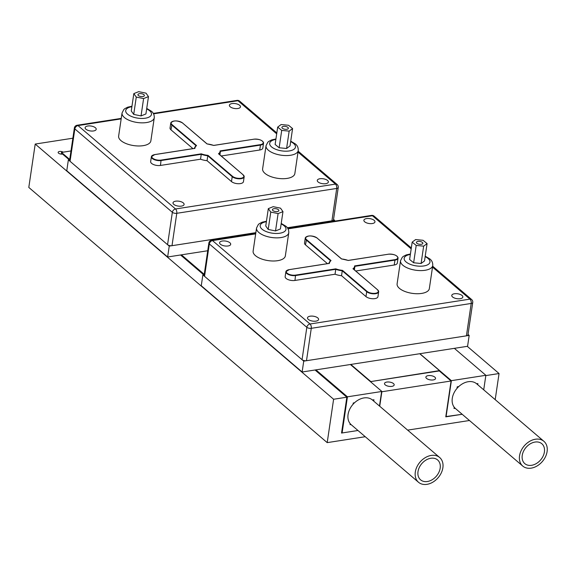 <?xml version="1.0" encoding="UTF-8"?>
<svg xmlns="http://www.w3.org/2000/svg" width="576" height="576" viewBox="0 0 576 576"><rect width="100%" height="100%" fill="white"/><g stroke="black" fill="none" stroke-linecap="round" stroke-linejoin="round"><path stroke-width="0.86" d="M433.231 379.937A4.889 2.16 8.4 0 0 435.542 378.497A4.889 2.16 8.4 0 0 433.217 376.222A4.889 2.16 8.4 0 0 428.184 375.624A4.889 2.16 8.4 0 0 425.873 377.071A4.889 2.16 8.4 0 0 428.198 379.346A4.889 2.16 8.4 0 0 433.231 379.937M391.867 386.374A4.889 2.16 8.4 0 0 394.178 384.926A4.889 2.16 8.4 0 0 391.853 382.651A4.889 2.16 8.4 0 0 386.82 382.061A4.889 2.16 8.4 0 0 384.509 383.501A4.889 2.16 8.4 0 0 386.834 385.783A4.889 2.16 8.4 0 0 391.867 386.374M63.209 152.165A2.93 1.296 8.4 0 0 59.537 151.488A2.93 1.296 8.4 0 0 58.147 152.359A2.93 1.296 8.4 0 0 59.544 153.727A2.93 1.296 8.4 0 0 62.561 154.08L69.17 159.732M315.043 370.001L346.846 397.195L341.546 433.051L357.97 430.495L342.101 432.965L341.618 432.554M180.554 254.981L203.666 274.752M454.342 348.336L485.863 375.293L483.718 389.822L485.82 375.588L499.054 373.529L467.251 346.327M72.864 138.204L35.208 144.058L333.605 399.254L346.846 397.195M35.208 144.058L28.8 187.43L327.204 442.627L365.234 436.716M407.65 430.121L469.469 420.502M379.483 406.037L381.586 391.795L451.073 380.988L445.781 416.844L462.197 414.288L445.817 416.592M333.605 399.254L327.204 442.627M499.054 373.529L495.194 399.643M451.073 380.988L439.308 370.922L370.418 381.636M419.868 353.7L451.39 380.657L446.054 416.801M485.863 375.293L451.39 380.657M476.935 384.026L477.857 383.882L477.734 384.71L477.9 383.594L476.654 383.789M454.205 407.196L454.018 408.499L455.22 408.312L454.291 408.456L454.435 407.484M458.734 386.575L457.222 386.813L456.984 388.404M341.539 275.702L342.266 270.785A13.032 5.753 -171.6 0 1 335.765 269.309L295.69 275.544A6.516 2.88 -171.6 0 1 286.812 273.521A6.516 2.88 -171.6 0 1 285.876 271.714L285.156 276.631A6.516 2.88 8.4 0 0 286.085 278.438A6.516 2.88 8.4 0 0 294.962 280.454L335.045 274.226A13.032 5.753 8.4 0 0 341.539 275.702L365.976 296.597A6.516 2.88 8.4 0 0 373.032 298.742A6.516 2.88 8.4 0 0 377.935 296.698L378.662 291.78A6.516 2.88 -171.6 0 1 373.759 293.825A6.516 2.88 -171.6 0 1 366.703 291.686L365.976 296.597M416.873 243.281A3.254 1.44 8.4 0 0 420.401 244.354A3.254 1.44 8.4 0 0 422.856 243.331A3.254 1.44 8.4 0 0 422.388 242.424A3.254 1.44 8.4 0 0 418.86 241.358A3.254 1.44 8.4 0 0 416.405 242.381A3.254 1.44 8.4 0 0 416.873 243.281M272.887 210.557A3.254 1.44 8.4 0 0 276.415 211.622A3.254 1.44 8.4 0 0 278.863 210.6A3.254 1.44 8.4 0 0 278.402 209.7A3.254 1.44 8.4 0 0 274.874 208.627A3.254 1.44 8.4 0 0 272.419 209.65A3.254 1.44 8.4 0 0 272.887 210.557M400.529 260.719L397.109 283.846A16.286 7.193 8.4 0 0 399.442 288.374A16.286 7.193 8.4 0 0 417.082 293.731A16.286 7.193 8.4 0 0 429.336 288.605L432.756 265.478A16.286 7.193 -171.6 0 1 420.502 270.598A16.286 7.193 -171.6 0 1 402.854 265.241A16.286 7.193 -171.6 0 1 400.529 260.719L402.307 257.256L403.272 256.421L406.21 254.909L410.429 253.994M256.543 227.988L253.123 251.122A16.286 7.193 8.4 0 0 255.449 255.643A16.286 7.193 8.4 0 0 273.096 261A16.286 7.193 8.4 0 0 285.35 255.881L288.77 232.747A16.286 7.193 -171.6 0 1 276.509 237.866A16.286 7.193 -171.6 0 1 258.869 232.51A16.286 7.193 -171.6 0 1 256.543 227.988L258.322 224.525L259.286 223.69L262.224 222.185L266.45 221.263M220.406 244.238A5.602 2.477 8.4 0 0 226.483 246.082A5.602 2.477 8.4 0 0 230.695 244.318A5.602 2.477 8.4 0 0 229.896 242.762A5.602 2.477 8.4 0 0 223.826 240.919A5.602 2.477 8.4 0 0 219.607 242.683A5.602 2.477 8.4 0 0 220.406 244.238M364.68 221.803A5.602 2.477 8.4 0 0 370.75 223.646A5.602 2.477 8.4 0 0 374.962 221.882A5.602 2.477 8.4 0 0 374.162 220.327A5.602 2.477 8.4 0 0 368.093 218.484A5.602 2.477 8.4 0 0 363.881 220.248A5.602 2.477 8.4 0 0 364.68 221.803M452.57 296.964A5.602 2.477 8.4 0 0 458.64 298.807A5.602 2.477 8.4 0 0 462.852 297.05A5.602 2.477 8.4 0 0 462.053 295.488A5.602 2.477 8.4 0 0 455.983 293.645A5.602 2.477 8.4 0 0 451.771 295.409A5.602 2.477 8.4 0 0 452.57 296.964M308.297 319.399A5.602 2.477 8.4 0 0 314.366 321.242A5.602 2.477 8.4 0 0 318.586 319.478A5.602 2.477 8.4 0 0 317.786 317.923A5.602 2.477 8.4 0 0 311.717 316.08A5.602 2.477 8.4 0 0 307.498 317.844A5.602 2.477 8.4 0 0 308.297 319.399M330.559 260.777L306.18 239.926A6.516 2.88 -171.6 0 1 305.251 238.118L304.524 243.036A6.516 2.88 8.4 0 0 305.46 244.843L327.442 263.65M394.229 265.018A6.516 2.88 8.4 0 0 397.31 263.095L398.038 258.185A6.516 2.88 -171.6 0 1 394.956 260.107L394.229 265.018L355.738 271.008M394.826 259.675L394.956 260.107L354.874 266.335L354.586 265.932L394.826 259.675A6.192 2.736 8.4 0 0 396.871 256.126A6.192 2.736 8.4 0 0 388.44 254.21L348.199 260.467A12.708 5.609 8.4 0 0 341.51 258.948L316.98 237.967A6.192 2.736 8.4 0 0 308.549 236.052A6.192 2.736 8.4 0 0 306.504 239.594L331.034 260.575A12.708 5.609 8.4 0 0 329.414 263.39L289.174 269.647A6.192 2.736 8.4 0 0 287.129 273.19A6.192 2.736 8.4 0 0 295.56 275.112L335.801 268.848L335.045 274.226M275.53 230.933L280.404 228.974L282.967 211.622L280.519 208.166L273.19 206.669L268.315 208.627L265.752 225.979L268.207 229.435L275.53 230.933L278.093 213.581L282.967 211.622M421.092 263.506L424.519 260.935L427.082 243.583L423.058 240.286L415.613 239.558L412.178 242.129L409.615 259.474L413.64 262.771L421.092 263.506L423.648 246.154L427.082 243.583M306.49 360.706L466.423 335.837L471.204 303.451L311.278 328.32L306.49 360.706A3.254 1.44 -171.6 0 1 302.054 359.698L306.835 327.312L209.333 243.929L204.545 276.307L302.054 359.698M204.545 276.307A3.254 1.44 -171.6 0 1 204.084 275.407L208.865 243.022A3.254 1.44 8.4 0 0 209.333 243.929A3.254 2.39 130.5 0 1 212.515 240.602L310.018 323.993L469.951 299.124L432.511 267.106M472.745 302.494A3.254 3.254 0 0 0 471.643 299.542A3.254 2.39 130.5 0 0 469.951 299.124A3.254 1.678 -98.8 0 1 471.204 303.451A3.254 1.44 8.4 0 0 472.745 302.494L467.964 334.872A3.254 1.44 -171.6 0 1 466.423 335.837M412.178 242.129L416.203 245.426L413.64 262.771M416.203 245.426L423.648 246.154M268.315 208.627L270.77 212.083L268.207 229.435M270.77 212.083L278.093 213.581M354.874 266.285L354.845 266.854A13.032 5.753 -171.6 0 0 354.874 266.335L354.586 265.932A12.708 5.609 8.4 0 1 352.966 268.74L377.503 289.721A6.192 2.736 8.4 0 1 375.458 293.27A6.192 2.736 8.4 0 1 367.02 291.355L342.49 270.367L342.266 270.785L366.703 291.686L367.02 291.355M331.034 260.575L330.617 260.827L331.034 260.575M329.414 263.39L329.04 263.556L329.414 263.39M468.029 334.426L469.181 335.412L467.575 346.284L302.126 372.01L201.262 285.746L202.867 274.874L204.192 274.666M469.181 335.412L303.732 361.138L202.867 274.874M302.126 372.01L303.732 361.138M207.05 160.682L207.778 155.772A13.032 5.753 -171.6 0 1 201.276 154.289L161.194 160.524A6.516 2.88 -171.6 0 1 152.316 158.508A6.516 2.88 -171.6 0 1 151.387 156.701L150.66 161.611A6.516 2.88 8.4 0 0 151.589 163.426A6.516 2.88 8.4 0 0 160.466 165.442L200.549 159.206A13.032 5.753 8.4 0 0 207.05 160.682L231.487 181.584A6.516 2.88 8.4 0 0 238.543 183.722A6.516 2.88 8.4 0 0 243.446 181.678L244.174 176.76A6.516 2.88 -171.6 0 1 239.27 178.812A6.516 2.88 -171.6 0 1 232.214 176.666L231.487 181.584M282.384 128.268A3.254 1.44 8.4 0 0 285.912 129.341A3.254 1.44 8.4 0 0 288.36 128.311A3.254 1.44 8.4 0 0 287.899 127.411A3.254 1.44 8.4 0 0 284.364 126.338A3.254 1.44 8.4 0 0 281.916 127.361A3.254 1.44 8.4 0 0 282.384 128.268M138.391 95.537A3.254 1.44 8.4 0 0 141.926 96.61A3.254 1.44 8.4 0 0 144.374 95.587A3.254 1.44 8.4 0 0 143.906 94.68A3.254 1.44 8.4 0 0 140.378 93.607A3.254 1.44 8.4 0 0 137.93 94.63A3.254 1.44 8.4 0 0 138.391 95.537M266.04 145.699L262.62 168.833A16.286 7.193 8.4 0 0 264.946 173.354A16.286 7.193 8.4 0 0 282.593 178.711A16.286 7.193 8.4 0 0 294.847 173.592L298.26 150.458A16.286 7.193 -171.6 0 1 286.006 155.578A16.286 7.193 -171.6 0 1 268.366 150.221A16.286 7.193 -171.6 0 1 266.04 145.699L267.818 142.236L268.783 141.401L271.721 139.896L275.933 138.974M122.047 112.968L118.634 136.102A16.286 7.193 8.4 0 0 120.96 140.623A16.286 7.193 8.4 0 0 138.607 145.98A16.286 7.193 8.4 0 0 150.862 140.861L154.274 117.727A16.286 7.193 -171.6 0 1 142.02 122.854A16.286 7.193 -171.6 0 1 124.373 117.497A16.286 7.193 -171.6 0 1 122.047 112.968L123.826 109.512L124.798 108.677L127.735 107.165L131.962 106.243M85.918 129.218A5.602 2.477 8.4 0 0 91.987 131.062A5.602 2.477 8.4 0 0 96.206 129.298A5.602 2.477 8.4 0 0 95.407 127.742A5.602 2.477 8.4 0 0 89.338 125.899A5.602 2.477 8.4 0 0 85.118 127.663A5.602 2.477 8.4 0 0 85.918 129.218M230.184 106.783A5.602 2.477 8.4 0 0 236.254 108.626A5.602 2.477 8.4 0 0 240.473 106.87A5.602 2.477 8.4 0 0 239.674 105.307A5.602 2.477 8.4 0 0 233.604 103.471A5.602 2.477 8.4 0 0 229.385 105.228A5.602 2.477 8.4 0 0 230.184 106.783M318.074 181.951A5.602 2.477 8.4 0 0 324.144 183.794A5.602 2.477 8.4 0 0 328.363 182.03A5.602 2.477 8.4 0 0 327.564 180.475A5.602 2.477 8.4 0 0 321.494 178.632A5.602 2.477 8.4 0 0 317.275 180.396A5.602 2.477 8.4 0 0 318.074 181.951M173.808 204.386A5.602 2.477 8.4 0 0 179.878 206.222A5.602 2.477 8.4 0 0 184.097 204.466A5.602 2.477 8.4 0 0 183.298 202.91A5.602 2.477 8.4 0 0 177.228 201.067A5.602 2.477 8.4 0 0 173.009 202.824A5.602 2.477 8.4 0 0 173.808 204.386M196.07 145.757L171.691 124.913A6.516 2.88 -171.6 0 1 170.762 123.098L170.035 128.016A6.516 2.88 8.4 0 0 170.964 129.823L192.953 148.63M259.733 150.005A6.516 2.88 8.4 0 0 262.822 148.082L263.542 143.165A6.516 2.88 -171.6 0 1 260.46 145.087L259.733 150.005L221.242 155.988M260.338 144.655L260.46 145.087L220.385 151.322L220.097 150.912L260.338 144.655A6.192 2.736 8.4 0 0 262.382 141.113A6.192 2.736 8.4 0 0 253.951 139.19L213.703 145.447A12.708 5.609 8.4 0 0 207.022 143.928L182.484 122.947A6.192 2.736 8.4 0 0 174.053 121.032A6.192 2.736 8.4 0 0 172.008 124.582L196.546 145.562A12.708 5.609 8.4 0 0 194.926 148.37L154.685 154.627A6.192 2.736 8.4 0 0 152.64 158.177A6.192 2.736 8.4 0 0 161.071 160.092L201.312 153.835L200.549 159.206M141.041 115.913L145.915 113.954L148.478 96.602L146.023 93.154L138.701 91.656L133.826 93.614L131.263 110.959L133.718 114.415L141.041 115.913L143.604 98.561L148.478 96.602M286.596 148.486L290.03 145.915L292.586 128.57L288.569 125.273L281.117 124.538L277.69 127.109L275.126 144.461L279.144 147.758L286.596 148.486L289.159 131.134L292.586 128.57M333.54 219.406L334.685 220.392L287.316 227.758L331.927 220.817L336.715 188.438L176.782 213.307L172.001 245.693L255.852 232.654L169.243 246.118L68.371 159.854L69.696 159.653M70.056 161.294L167.558 244.678L172.346 212.299L74.837 128.909L70.056 161.294A3.254 1.44 -171.6 0 1 69.588 160.387L74.376 128.002A3.254 1.44 8.4 0 0 74.837 128.909A3.254 2.39 130.5 0 1 78.019 125.59L175.529 208.973L335.455 184.104L298.022 152.093M172.001 245.693A3.254 1.44 -171.6 0 1 167.558 244.678M338.256 187.474A3.254 3.254 0 0 0 337.147 184.522A3.254 2.39 130.5 0 0 335.455 184.104A3.254 1.678 -98.8 0 1 336.715 188.438A3.254 1.44 8.4 0 0 338.256 187.474L333.475 219.859A3.254 1.44 -171.6 0 1 331.927 220.817M277.69 127.109L281.707 130.406L279.144 147.758M281.707 130.406L289.159 131.134M133.826 93.614L136.274 97.07L133.718 114.415M136.274 97.07L143.604 98.561M220.385 151.265L220.356 151.834A13.032 5.753 -171.6 0 0 220.378 151.322L220.097 150.912A12.708 5.609 8.4 0 1 218.477 153.727L243.007 174.708A6.192 2.736 8.4 0 1 240.962 178.25A6.192 2.736 8.4 0 1 232.531 176.335L207.994 155.354L207.778 155.772L232.214 176.666L232.531 176.335M196.546 145.562L196.128 145.807L196.546 145.562M194.926 148.37L194.551 148.543L194.926 148.37M207.72 250.754L167.638 256.99L66.766 170.726L68.371 159.854M167.638 256.99L169.243 246.118M334.577 221.155L334.685 220.392M379.721 406.238L381.902 391.464L347.436 396.821L342.101 432.965M350.381 364.507L381.902 391.464M181.426 254.844L204.235 274.356M315.914 369.864L347.436 396.821M373.745 401.126L373.946 399.758L372.427 399.996A16.286 11.959 130.5 0 0 363.982 397.922A16.286 11.959 130.5 0 0 349.654 409.378A16.286 11.959 130.5 0 0 351.259 424.757L418.5 482.263A16.286 11.959 130.5 0 0 426.953 484.344A16.286 11.959 130.5 0 0 441.281 472.889A16.286 11.959 130.5 0 0 439.675 457.51A16.286 11.959 130.5 0 0 431.222 455.429A16.286 11.959 130.5 0 0 416.894 466.891A16.286 11.959 130.5 0 0 418.5 482.263M350.064 424.663L350.993 424.519L350.064 424.663L350.208 423.691L350.064 424.663M354.506 402.782L353.261 402.977L353.074 404.244L353.218 403.265L354.146 403.121M370.505 381.622L439.488 370.613L419.731 353.722M439.488 370.613L439.423 371.023M370.548 381.334L350.798 364.442M457.308 388.037L457.452 387.058L458.381 386.914M535.039 442.058A13.097 9.612 -49.5 0 1 541.829 443.729A13.097 9.612 -49.5 0 1 543.125 456.091A13.097 9.612 -49.5 0 1 531.605 465.3A13.097 9.612 -49.5 0 1 524.808 463.63A13.097 9.612 -49.5 0 1 523.519 451.267A13.097 9.612 -49.5 0 1 535.039 442.058M522.734 466.056L455.486 408.55A16.286 11.959 -49.5 0 1 453.881 393.17A16.286 11.959 -49.5 0 1 468.209 381.715A16.286 11.959 -49.5 0 1 476.662 383.796L543.902 441.302A16.286 11.959 -49.5 0 1 545.515 456.682A16.286 11.959 -49.5 0 1 531.187 468.137A16.286 11.959 -49.5 0 1 522.734 466.056A16.286 11.959 -49.5 0 1 521.129 450.677A16.286 11.959 -49.5 0 1 535.457 439.222A16.286 11.959 -49.5 0 1 543.902 441.302M70.985 150.955L61.502 152.431L69.725 159.466M61.502 152.431L61.258 154.109M372.708 400.234L373.622 400.097L373.507 400.918M430.805 458.266A13.097 9.612 130.5 0 0 419.285 467.474A13.097 9.612 130.5 0 0 420.581 479.837A13.097 9.612 130.5 0 0 427.37 481.514A13.097 9.612 130.5 0 0 438.89 472.298A13.097 9.612 130.5 0 0 437.602 459.936A13.097 9.612 130.5 0 0 430.805 458.266M294.962 280.454L295.56 275.112M410.357 254.448A13.032 5.753 8.4 0 0 406.037 261.922A13.032 5.753 8.4 0 0 423.792 265.954A13.032 5.753 8.4 0 0 428.098 258.487A13.032 5.753 8.4 0 0 425.153 256.637M266.386 221.717A13.032 5.753 8.4 0 0 262.051 229.19A13.032 5.753 8.4 0 0 279.806 233.23A13.032 5.753 8.4 0 0 284.112 225.763A13.032 5.753 8.4 0 0 281.153 223.898M411.185 248.868L372.442 215.734L288.036 228.859M255.672 233.892L212.515 240.602A3.254 1.678 -98.8 0 0 211.586 240.278A3.254 3.254 0 0 0 208.865 243.022M306.504 239.594L305.46 244.843M371.513 215.41A3.254 1.678 -98.8 0 1 372.442 215.734A3.254 2.39 -49.5 0 1 374.134 216.151A3.254 3.254 0 0 0 371.513 215.41L287.784 228.427M311.278 328.32A3.254 1.678 -98.8 0 0 310.018 323.993A3.254 2.39 -49.5 0 0 306.835 327.312A3.254 1.44 8.4 0 0 311.278 328.32M316.98 237.967L317.146 238.01C311.558 235.224 307.591 235.26 305.251 238.118A6.516 2.88 -171.6 0 1 306.454 236.75M289.174 269.647L285.876 271.714A6.516 2.88 -171.6 0 1 287.086 270.353M377.906 290.124A6.516 2.88 -171.6 0 1 378.662 291.78L377.503 289.721M397.274 256.529A6.516 2.88 -171.6 0 1 398.038 258.185C397.368 255.377 394.142 254.038 388.346 254.174L388.267 254.239M335.801 268.848A12.708 5.609 8.4 0 0 342.49 270.367M354.406 269.87L354.845 266.854A13.032 5.753 -171.6 0 1 353.39 268.999M329.04 263.398A13.032 5.753 -171.6 0 1 329.069 263.045A13.032 5.753 -171.6 0 1 330.617 260.827M388.44 254.21L348.192 260.424L341.59 258.919L317.218 238.169M377.734 289.944L353.196 268.834M329.242 263.369L289.001 269.676M160.466 165.442L161.071 160.092M275.868 139.435A13.032 5.753 8.4 0 0 271.548 146.902A13.032 5.753 8.4 0 0 289.303 150.941A13.032 5.753 8.4 0 0 293.609 143.474A13.032 5.753 8.4 0 0 290.664 141.617M131.89 106.704A13.032 5.753 8.4 0 0 127.562 114.17A13.032 5.753 8.4 0 0 145.318 118.21A13.032 5.753 8.4 0 0 149.616 110.743A13.032 5.753 8.4 0 0 146.664 108.886M276.696 133.848L237.953 100.721L153.547 113.846M121.176 118.879L78.019 125.59A3.254 1.678 -98.8 0 0 77.098 125.258A3.254 3.254 0 0 0 74.376 128.002M172.008 124.582L170.964 129.823M237.024 100.39A3.254 1.678 -98.8 0 1 237.953 100.721A3.254 2.39 -49.5 0 1 239.645 101.131A3.254 3.254 0 0 0 237.024 100.39L153.295 113.414M176.782 213.307A3.254 1.678 -98.8 0 0 175.529 208.973A3.254 2.39 -49.5 0 0 172.346 212.299A3.254 1.44 8.4 0 0 176.782 213.307M182.484 122.947L182.657 122.99C177.07 120.211 173.102 120.247 170.762 123.098A6.516 2.88 -171.6 0 1 171.965 121.738M154.685 154.627L151.387 156.701A6.516 2.88 -171.6 0 1 152.59 155.333M243.41 175.104A6.516 2.88 -171.6 0 1 244.174 176.76L243.007 174.708M262.786 141.509A6.516 2.88 -171.6 0 1 263.542 143.165C262.879 140.357 259.654 139.025 253.858 139.162L253.778 139.219M201.312 153.835A12.708 5.609 8.4 0 0 207.994 155.354M219.91 154.85L220.356 151.834A13.032 5.753 -171.6 0 1 218.902 153.986M194.551 148.385A13.032 5.753 -171.6 0 1 194.573 148.025A13.032 5.753 -171.6 0 1 196.128 145.807M253.951 139.19L213.696 145.404L207.094 143.906L182.722 123.149M243.245 174.924L218.707 153.821M425.218 256.176L429.79 258.905C431.856 260.446 432.85 262.642 432.756 265.478M281.225 223.445L285.804 226.174C287.87 227.722 288.857 229.91 288.77 232.747M471.643 299.542L432.648 266.191M411.322 247.954L374.134 216.151M255.737 233.41L211.586 240.278M330.739 260.647L329.011 263.405M290.729 141.163L295.294 143.892C297.367 145.433 298.354 147.622 298.26 150.458M146.729 108.425L151.308 111.161C153.382 112.702 154.368 114.89 154.274 117.727M337.147 184.522L298.159 151.178M276.826 132.934L239.645 101.131M121.248 118.397L77.098 125.258M196.243 145.627L194.522 148.385M194.746 148.349L154.591 154.598M439.675 457.51L372.427 400.003"/></g></svg>
